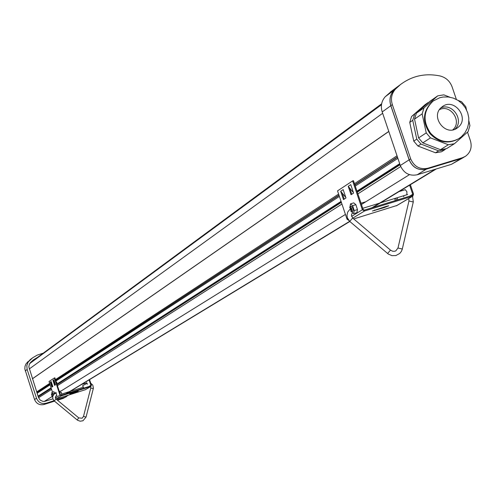<?xml version="1.0" encoding="UTF-8"?>
<svg xmlns="http://www.w3.org/2000/svg" width="496" height="496" viewBox="0 0 496 496"><rect width="100%" height="100%" fill="white"/><g stroke="black" fill="none" stroke-linecap="round" stroke-linejoin="round"><path stroke-width="0.74" d="M38.093 396.261L37.088 393.185M32.407 378.808L388.808 131.483M32.389 378.758L388.777 131.397M29.934 363.239L32.848 360.834M463.252 157.635L451.416 164.337L417.192 174.772C409.367 176.285 403.738 173.191 400.303 165.497L382.205 111.953C380.463 106.113 381.486 101.023 385.274 96.695L392.001 90.855M400.613 84.444L393.905 90.278C390.079 94.662 389.05 99.801 390.817 105.71L409.126 159.842C412.604 167.629 418.295 170.76 426.2 169.229L460.772 158.701L463.531 157.474M467.499 132.147L470.431 140.759C472.242 147.349 470.561 152.551 465.391 156.352L462.415 157.716L427.781 168.262C419.864 169.787 414.166 166.65 410.676 158.85L392.33 104.613C390.563 98.692 391.592 93.539 395.424 89.156L400.526 84.512C412.232 75.789 425.444 72.943 440.169 75.981C445.947 77.519 449.934 81.164 452.116 86.912L456.37 99.417M464.901 156.643L460.834 158.664L426.262 169.192C418.357 170.723 412.666 167.592 409.188 159.805L390.873 105.667C389.112 99.758 390.141 94.618 393.967 90.235L400.644 84.425M81.555 384.474L85.38 383.259L85.864 383.879M54.82 393.018L55.075 393.39M55.763 393.105L55.788 392.299L56.755 395.324M87.29 383.904L86.527 382.565L86.515 383.507M69.88 394.035L78.194 391.27L69.818 393.855M51.181 381.542L52.812 386.551L51.925 387.122L50.294 382.118L51.181 381.542M52.378 386.837L51.193 383.203L50.294 382.118M51.193 383.203L52.061 384.251M53.859 379.781L55.502 384.822L54.603 385.404L52.96 380.37L53.859 379.781M55.056 385.113L53.866 381.455L52.96 380.37M56.563 383.042L57.034 382.794L56.129 381.697M53.866 381.455L54.752 382.528M83.353 383.383L83.502 383.854M56.122 399.088L85.343 389.707M89.1 379.886L90.892 385.355L90.675 385.962L61.132 395.349L60.469 395.002L54.858 377.816L54.362 377.971L49.023 381.498L52.489 392.138M54.362 377.971L59.973 395.163L61.299 395.858L90.954 386.415L91.388 385.2L89.559 379.614M78.777 417.905L55.998 398.989L54.306 401.028L52.849 398.883L52.75 396.354L54.002 394.165L56.253 392.925M356.339 206.107L357.064 208.357M405.294 189.67L406.894 191.729L406.844 194.773M386.471 206.28L372.403 211.017L384.35 207.551L388.783 205.772L386.471 206.28M351.776 194.265L349.717 188.145L348.211 186.304L351.044 194.736L353.598 193.093L350.753 184.63L348.211 186.304M344.205 199.132L342.172 193.074L340.678 191.258L343.48 199.603L345.985 197.991L343.17 189.615L340.678 191.258M349.717 188.145L352.848 191.952L353.152 191.76M342.172 193.074L345.272 196.844L345.538 196.67M410.366 184.704L413.534 194.072L412.864 196.087L364.548 210.986L362.347 209.783L352.631 180.91L353.443 180.662L363.159 209.535L364.262 210.137L412.393 195.325L412.728 194.32L409.628 185.157M348.769 220.416L347.033 219.176L337.528 190.886L352.631 180.91M396.856 205.505L353.735 218.947M395.324 200.595L394.624 198.524M403.663 196.689L403.992 195.653M351.242 206.231L351.993 206.584L352.898 208.413L353.233 210.49L352.799 211.346M349.841 207.123L350.102 206.578L350.61 206.689L351.763 208.76L352.055 211.215L351.732 211.687L351.081 211.321M349.785 207.235L351.149 211.29L351.081 208.884L349.785 207.235M351.49 211.656L353.673 213.677L354.218 210.589L352.631 205.673L350.511 203.856L350.027 206.646M353.673 213.677L356.915 212.685L357.461 209.597L355.88 204.681L353.753 202.864L350.511 203.856M357.461 209.597L354.218 210.589M355.88 204.681L352.631 205.673M441.57 107.272C429.951 116.38 445.296 136.877 457.132 128.073L458.205 127.249C469.898 117.992 454.125 97.445 442.37 106.64L441.57 107.272M454.863 129.251C464.597 120.664 452.557 102.393 440.832 107.961M458 100.359L461.602 101.761L465.812 106.733L466.488 109.833M468.881 120.869L469.923 125.649L468.088 131.632L454.41 143.735L446.512 148.676L440.479 149.687L422.784 142.879L418.587 137.931L414.538 119.102L416.392 113.162L430.02 101.227L437.757 95.84L443.833 94.86L449.76 97.16M454.41 143.735L448.334 144.751L430.478 137.882L426.238 132.885L422.146 113.875L424.012 107.886L416.392 113.162M424.012 107.886L437.757 95.84M422.146 113.875L414.538 119.102M426.238 132.885L418.587 137.931M430.478 137.882L422.784 142.879M448.334 144.751L440.479 149.687M432.977 101.209L432.314 101.699C422.716 111.079 421.947 121.725 430.001 133.653C438.476 142.439 447.801 144.274 457.969 139.14M461.261 136.828L458.713 138.7C448.508 143.908 439.14 142.098 430.609 133.257C422.536 121.309 423.311 110.645 432.921 101.252L434.161 100.359M439.481 109.641C450.715 103.856 462.526 121.78 452.786 129.834M428.184 102.505L425.146 104.619L411.587 116.492L428.755 102.337M445.687 148.912L444.633 149.842L438.619 150.852L420.961 144.069L416.77 139.128L412.734 120.342L409.746 122.394L411.587 116.492M412.734 120.342L414.582 114.415M416.77 139.128L413.763 141.118L409.746 122.394M420.961 144.069L417.942 146.035L413.763 141.118M438.619 150.852L435.531 152.793L417.942 146.035M444.633 149.842L441.527 151.782L435.531 152.793M82.578 385.776L83.898 388.064L82.578 385.776L87.036 383.234M61.634 395.114L61.423 392.479L59.7 392.64M57.486 400.216L63.035 398.455L66.563 396.564M30.938 359.079L25.966 363.903L25.005 366.327L24.831 368.95L34.546 399.516C36.406 403.763 39.581 405.424 44.051 404.482L54.479 401.171M37.733 357.232L33.344 359.947L30.616 362.396L29.289 364.461L28.842 366.891L38.533 397.612L40.232 400.148L42.997 401.407L44.82 401.363L52.836 398.852M43.282 353.146L37.305 355.074L32.655 357.79L28.253 361.919L26.815 365.558L27.156 369.489L36.524 398.251C38.397 402.523 41.577 404.184 46.072 403.242L53.983 400.731M56.966 399.782L65.143 397.184L68.262 395.231M69.874 392.578L70.184 391.387M35.923 358.565L32.897 360.301M395.616 198.22L396.757 200.155M397.984 199.783L397.011 197.792M51.572 394.06L52.675 396.713M51.429 394.345L52.216 396.757L51.429 394.345M51.64 393.948L52.334 393.725L53.146 395.3M53.289 395.052L51.888 392.33L51.875 393.874M55.279 397.649L55.713 397.513L55.726 396.186M54.957 393.452L53.866 391.704L51.888 392.33M54.808 392.975L52.824 393.601M65.838 393.855L69.589 391.58M69.595 391.573L349.643 221.334M371.95 207.774L435.345 169.235M44.268 401.438L52.024 396.62M59.483 391.989L345.439 214.421M361.46 204.476L409.467 174.66M38.564 397.718L51.596 389.397M57.424 385.677L341.949 204.042M357.889 193.868L400.7 166.538M38.248 396.75L51.274 388.405M57.096 384.667L341.391 202.38M357.318 192.169L400.055 164.771M38.136 396.397L51.15 388.039L38.13 396.378M56.972 384.295L341.186 201.773M357.108 191.549L399.832 164.108M38.068 396.168L51.076 387.804M56.897 384.059L341.056 201.388M356.977 191.152L399.689 163.692M37.126 393.272L50.102 384.822M55.912 381.04L339.388 196.422M342.593 194.333L342.99 194.072M350.145 189.416L350.548 189.156M355.266 186.081L397.879 158.329M36.921 392.665L49.898 384.189M55.701 380.401L339.035 195.368M354.907 185.002L397.494 157.189M36.878 392.534L49.854 384.053M55.657 380.258L338.96 195.139M354.826 184.766L397.408 156.941M36.679 391.914L49.643 383.42M55.447 379.62L338.601 194.079M354.466 183.687L397.023 155.8M29.208 368.987L382.658 113.286M29.735 363.556L381.486 104.73M451.416 164.337L460.772 158.701M417.192 174.772L426.2 169.229M400.303 165.497L409.126 159.842M382.205 111.953L390.817 105.71M385.274 96.695L393.905 90.278M462.415 157.716L460.834 158.664M427.781 168.262L426.262 169.192M410.676 158.85L409.188 159.805M392.33 104.613L390.873 105.667M395.424 89.156L393.967 90.235M90.725 386.52L84.952 389.937M61.299 395.858L56.073 399.044M59.973 395.163L55.347 397.997M90.892 385.355L88.877 386.551M374.567 210.006L374.734 210.509M384.164 206.993L384.35 207.551M352.792 218.153L364.548 210.986M347.033 219.176L347.721 218.748M351.583 216.386L362.347 209.783M396.236 205.871L412.492 196.255M409.473 196.255L412.728 194.32M87.389 384.214L86.626 383.439M90.774 388.002L93.304 388.647M83.514 416.435L86.044 417.08M90.625 386.607L90.768 387.971L83.502 416.404L82.125 418.221L78.808 417.899L77.116 419.907M90.749 383.253L92.789 385.063L93.415 388.17L86.068 417.055L82.968 420.757L80.172 421.209L77.5 420.23L54.306 400.997M27.144 362.347L29.084 360.908M25.228 370.89L27.156 369.489M34.546 399.516L36.524 398.251M44.051 404.482L46.072 403.242M63.035 398.455L65.143 397.184M409.02 201.01L413.199 201.959M398.046 248.043L402.244 249.017M390.408 250.201L387.661 253.419M352.563 218.11L349.816 221.334M66.396 393.681L349.823 221.489M353.846 219.046L354.28 218.779M372.856 207.495L436.319 168.938M56.972 384.282L341.18 201.742M357.101 191.518L399.819 164.077M31.98 361.472L381.635 103.819M390.321 92.107L399.001 85.647M400.526 84.512L399.063 85.603M90.917 386.44L85.182 389.831M396.602 205.704L412.802 196.125M352.867 211.333L351.732 211.687M350.839 211.271L351.391 211.606M349.655 207.402L349.94 206.789M407.644 194.531L362.75 208.308M405.313 189.67L399.044 191.586M365.843 201.748L361.038 203.224M351.317 206.2L350.182 206.547M456.68 128.359L457.132 128.073M432.314 101.699L432.921 101.252M459.209 138.384L461.416 136.71L464.913 132.847L467.381 128.241L468.689 123.175L468.788 117.918L467.691 112.766L465.465 107.973L462.229 103.8L458.149 100.459L453.437 98.134L448.334 96.962L443.114 97.018L439.654 97.774L433.386 100.899M55.998 398.989L55.366 398.059L56.122 395.839L56.966 395.548M60.599 395.213L61.659 395.12M29.989 359.786L31.942 358.335M412.523 196.292L413.304 201.835L402.213 249.42L401.376 251.391L399.733 253.462L395.839 255.57L391.927 255.645L388.294 254.057L349.804 221.47L347.38 217.893L346.964 215.239L347.739 212.021L349.804 209.473M408.692 198.555L408.977 200.849L398.009 247.907L395.876 250.815L394.785 251.249L392.782 251.28L390.557 250.176L352.699 218.073L351.428 215.425L351.813 213.844L352.724 212.858M52.148 396.75L52.526 396.955M51.404 394.376L51.596 393.991M83.136 387.283L61.795 394.047M61.231 390.91L59.328 391.511"/></g></svg>

